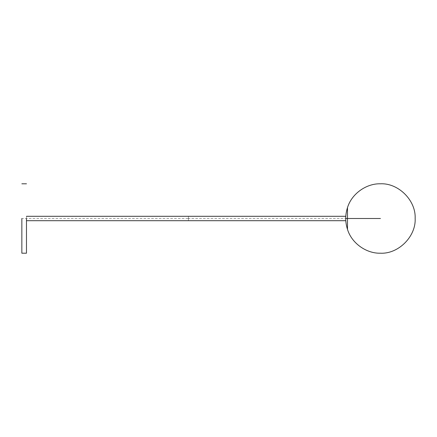 <?xml version="1.0" encoding="UTF-8"?>
<svg xmlns="http://www.w3.org/2000/svg" width="437" height="437" viewBox="0 0 437 437"><rect width="100%" height="100%" fill="white"/><g stroke="black" fill="none" stroke-linecap="round" stroke-linejoin="round"><path stroke-width="0.33" stroke-dasharray="2.19 1.64" d="M380.447 218.5L345.743 218.5C345.743 215.665 345.743 215.665 345.743 218.5C345.743 221.335 345.743 221.335 345.743 218.5L188.423 218.5C188.423 221.335 188.423 221.335 188.423 218.5C188.423 215.665 188.423 215.665 188.423 218.5C188.423 215.665 188.423 215.665 188.423 218.5C188.423 221.335 188.423 221.335 188.423 218.5L21.85 218.5L21.85 253.203L21.85 218.5M26.477 218.5L26.477 253.203L26.477 218.5C26.477 221.335 26.477 221.335 26.477 218.5C26.477 221.335 26.477 221.335 26.477 218.5C26.477 215.665 26.477 215.665 26.477 218.5C26.477 215.665 26.477 215.665 26.477 218.5M347.491 207.619L347.491 229.381L347.491 207.619"/><path stroke-width="0.66" d="M188.423 218.5C188.423 221.335 188.423 221.335 188.423 218.5C188.423 215.665 188.423 215.665 188.423 218.5C188.423 215.665 188.423 215.665 188.423 218.5C188.423 221.335 188.423 221.335 188.423 218.5M345.743 218.5C345.743 221.335 345.743 221.335 345.743 218.5C345.743 215.665 345.743 215.665 345.743 218.5L380.447 218.5M21.85 218.5L21.85 253.203L21.85 218.5M26.477 218.5L26.477 253.203L26.477 218.5M347.491 229.381L347.491 207.619C351.725 193.596 366.517 183.376 380.447 183.797C398.347 182.885 415.958 200.381 415.15 218.309C416.182 236.335 398.5 254.137 380.447 253.203C366.517 253.624 351.725 243.404 347.491 229.381L347.491 207.619C345.154 214.873 345.154 222.127 347.491 229.381M345.743 220.696L26.477 220.696M345.743 216.304L26.477 216.304M26.477 253.203L21.85 253.203M26.477 183.797L21.85 183.797"/></g></svg>
